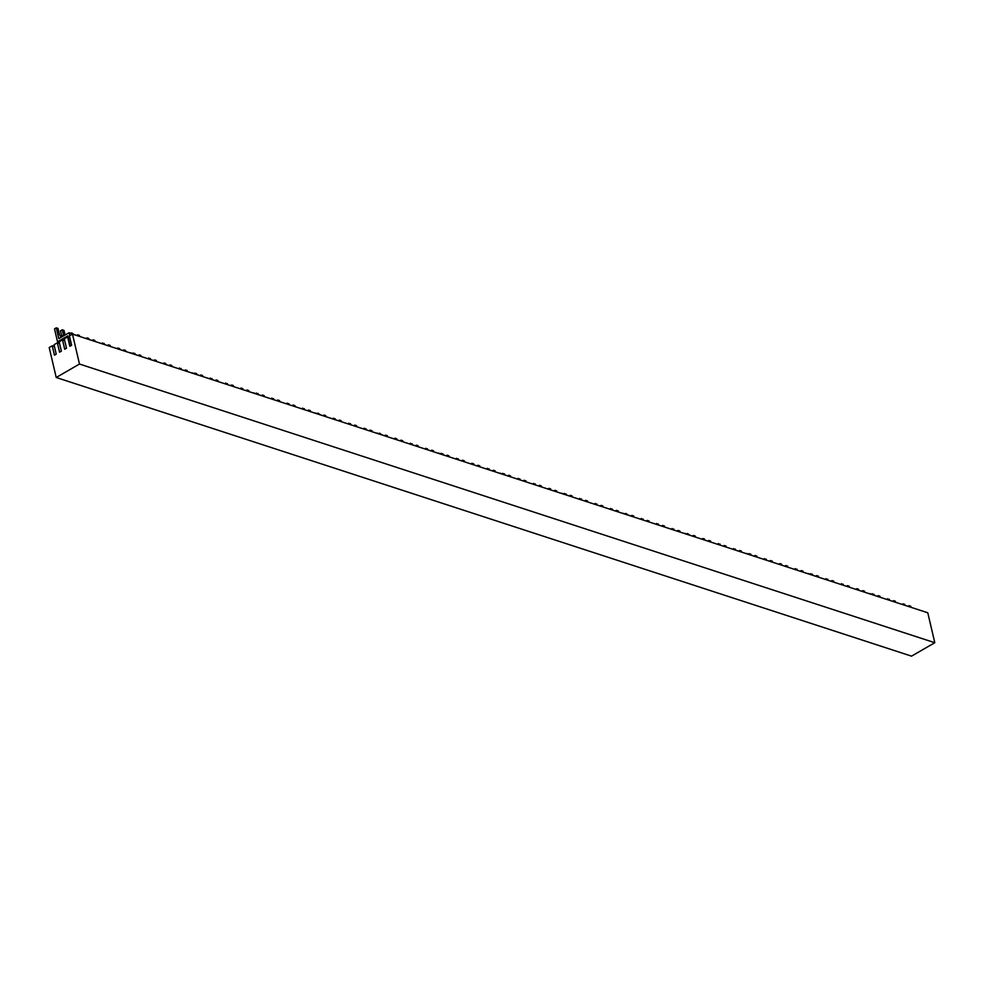 <?xml version="1.0" encoding="UTF-8"?>
<svg xmlns="http://www.w3.org/2000/svg" width="984" height="984" viewBox="0 0 984 984"><rect width="100%" height="100%" fill="white"/><g stroke="black" fill="none" stroke-linecap="round" stroke-linejoin="round"><path stroke-width="1.48" d="M70.184 346.097L67.798 335.864L57.539 341.792L54.514 328.877L56.285 327.856L57.994 328.41L59.237 333.699A3.333 1.734 60 0 0 61.537 337.082M70.897 333.33L71.684 332.875L73.566 334.191M85.989 338.521L87.072 337.881L88.781 338.447L89.04 339.505M101.377 343.527L104.181 343.453L104.427 344.523M116.776 348.545L119.581 348.471L119.827 349.541M132.471 353.391L134.968 353.49L135.152 354.265M147.563 358.582L150.368 358.508L150.613 359.578M162.963 363.6L164.057 362.961L165.767 363.526L166.013 364.584M178.362 368.606L181.154 368.533L181.413 369.603M194.057 373.453L196.554 373.551L196.738 374.326M209.149 378.643L211.954 378.569L212.2 379.639M224.549 383.662L227.341 383.588L227.599 384.658M239.936 388.68L241.031 388.04L242.74 388.606L242.987 389.664M255.643 393.514L258.14 393.612L258.312 394.387M270.735 398.704L273.527 398.631L273.786 399.701M286.123 403.723L288.927 403.649L289.173 404.719M301.522 408.741L304.327 408.668L304.573 409.738M317.217 413.575L318.004 413.12L319.898 414.448M332.309 418.766L335.113 418.692L335.359 419.762M347.709 423.784L350.513 423.71L350.759 424.781M363.108 428.803L365.9 428.729L366.159 429.799M378.803 433.649L379.59 433.194L381.484 434.51M393.895 438.839L394.99 438.2L396.7 438.766L396.946 439.823M409.295 443.846L412.087 443.772L412.345 444.842M424.682 448.864L427.487 448.79L427.733 449.86M440.389 453.71L442.886 453.808L443.058 454.583M455.481 458.901L458.273 458.827L458.532 459.897M470.869 463.919L471.963 463.279L473.673 463.845L473.919 464.903M486.268 468.925L489.073 468.851L489.319 469.921M501.963 473.771L504.46 473.87L504.644 474.645M517.055 478.962L519.859 478.888L520.106 479.958M532.455 483.98L535.259 483.907L535.505 484.977M547.854 488.999L548.937 488.359L550.646 488.925L550.905 489.983M563.549 493.833L566.046 493.931L566.231 494.706M578.641 499.023L581.446 498.949L581.692 500.02M594.041 504.042L596.833 503.968L597.091 505.038M609.428 509.06L612.232 508.986L612.478 510.056M625.135 513.894L625.922 513.439L627.804 514.767M640.227 519.085L643.019 519.011L643.278 520.081M655.615 524.103L658.419 524.029L658.665 525.099M671.014 529.121L673.819 529.048L674.065 530.118M686.709 533.968L687.496 533.513L689.39 534.829M701.801 539.158L702.896 538.519L704.606 539.084L704.851 540.142M717.201 544.164L720.005 544.091L720.251 545.161M732.6 549.183L735.392 549.109L735.651 550.179M748.295 554.029L750.792 554.127L750.976 554.902M763.387 559.219L766.192 559.146L766.438 560.216M778.787 564.238L779.869 563.598L781.579 564.164L781.837 565.222M794.174 569.244L796.979 569.17L797.224 570.24M809.881 574.09L812.378 574.189L812.55 574.963M824.973 579.281L827.765 579.207L828.024 580.277M840.361 584.299L843.165 584.225L843.411 585.296M62.509 339.861L64.71 349.258L66.494 348.225L64.292 338.84L67.638 336.897L69.839 346.294L71.623 345.273L69.409 335.876L72.472 334.117L79.495 364.043L56.223 377.487L49.2 347.549L52.263 345.79L54.464 355.175L56.236 354.154L54.034 344.757L57.38 342.826L59.581 352.211L61.365 351.19L59.163 341.805L62.509 339.861L64.698 340.575M57.38 342.826L59.569 343.539M855.76 589.318L856.855 588.678L858.565 589.244L858.811 590.302M871.455 594.152L873.952 594.25L874.136 595.025M886.547 599.342L889.351 599.268L889.597 600.338M901.947 604.361L904.751 604.287L904.997 605.357M72.472 334.117L927.777 612.774L934.8 642.712L911.528 656.144L56.223 377.487M52.263 345.79L54.44 346.491M79.495 364.043L934.8 642.712M903.041 603.733L903.287 604.791M909.278 606.747L909.031 605.677L910.741 606.242L910.987 607.3M909.031 605.677L907.937 606.316M869.635 593.561L877.408 596.365M856.855 588.678L857.101 589.748M863.091 591.704L862.845 590.634L864.555 591.187L864.801 592.257M862.845 590.634L861.75 591.261M872.242 593.696L872.427 594.471M878.491 596.71L878.232 595.652L879.942 596.206L880.2 597.276M878.232 595.652L877.359 596.156M893.878 601.728L893.632 600.671L892.537 601.298M893.632 600.671L895.342 601.224L895.588 602.294M887.642 598.715L887.888 599.785M841.455 583.672L841.701 584.73M847.691 586.685L847.445 585.615L849.155 586.169L849.401 587.239M847.445 585.615L846.351 586.243M779.869 563.598L780.127 564.668M786.105 566.624L785.859 565.554L787.569 566.107L787.827 567.178M785.859 565.554L784.777 566.181M718.295 543.537L718.541 544.607M724.531 546.551L724.273 545.493L725.995 546.046L726.241 547.116M724.273 545.493L723.191 546.12M656.709 523.476L656.955 524.546M662.945 526.489L662.699 525.431L664.409 525.985L664.655 527.055M662.699 525.431L661.605 526.059M595.123 503.414L595.381 504.472M601.359 506.428L601.113 505.358L602.823 505.924L603.081 506.981M601.113 505.358L600.019 505.997M533.549 483.353L533.795 484.411M539.786 486.367L539.527 485.296L541.249 485.85L541.495 486.92M539.527 485.296L538.445 485.924M471.963 463.279L472.209 464.35M478.199 466.305L477.953 465.235L479.663 465.789L479.909 466.859M477.953 465.235L476.859 465.863M410.377 443.218L410.636 444.288M416.613 446.232L416.367 445.174L418.077 445.727L418.323 446.798M416.367 445.174L415.273 445.801M348.803 423.157L349.049 424.227M355.039 426.17L354.781 425.113L356.491 425.666L356.749 426.736M354.781 425.113L353.699 425.74M287.217 403.096L287.463 404.153M293.453 406.109L293.207 405.039L294.917 405.605L295.163 406.663M293.207 405.039L292.113 405.679M225.631 383.034L225.889 384.092M231.867 386.048L231.621 384.978L233.331 385.531L233.577 386.601M231.621 384.978L230.527 385.605M164.057 362.961L164.303 364.031M170.293 365.987L170.035 364.916L171.745 365.47L172.003 366.54M170.035 364.916L168.953 365.544M102.471 342.899L102.717 343.969M108.707 345.913L108.461 344.855L110.171 345.409L110.417 346.479M108.461 344.855L107.367 345.482M808.061 573.5L815.822 576.304M795.269 568.617L795.515 569.687M801.505 571.63L801.259 570.572L802.969 571.126L803.215 572.196M801.259 570.572L800.164 571.2M746.475 553.426L754.248 556.243M733.683 548.555L733.941 549.625M739.919 551.569L739.673 550.511L741.382 551.065L741.641 552.135M739.673 550.511L738.59 551.138M684.889 533.365L692.662 536.169M672.109 528.494L672.355 529.552M678.345 531.508L678.087 530.438L679.809 531.003L680.055 532.061M678.087 530.438L677.004 531.077M623.315 513.304L631.076 516.108M610.523 508.433L610.769 509.491M616.759 511.446L616.513 510.376L618.223 510.93L618.469 512M616.513 510.376L615.418 511.003M561.729 493.242L569.502 496.047M548.937 488.359L549.195 489.429M555.173 491.385L554.927 490.315L556.636 490.868L556.895 491.938M554.927 490.315L553.832 490.942M500.143 473.181L507.916 475.985M487.363 468.298L487.609 469.368M493.599 471.311L493.341 470.254L495.05 470.807L495.309 471.877M493.341 470.254L492.258 470.881M438.569 453.107L446.33 455.924M425.777 448.237L426.023 449.307M432.013 451.25L431.767 450.192L433.477 450.746L433.723 451.816M431.767 450.192L430.672 450.82M376.983 433.046L384.744 435.851M364.191 428.175L364.449 429.233M370.427 431.189L370.181 430.119L371.891 430.684L372.137 431.742M370.181 430.119L369.086 430.758M315.397 412.985L323.17 415.789M302.617 408.114L302.863 409.172M308.853 411.127L308.595 410.057L310.304 410.611L310.563 411.681M308.595 410.057L307.512 410.685M253.823 392.923L261.584 395.728M241.031 388.04L241.277 389.111M247.267 391.066L247.021 389.996L248.731 390.55L248.977 391.62M247.021 389.996L245.926 390.623M192.237 372.862L199.998 375.667M179.445 367.979L179.703 369.049M185.681 370.993L185.435 369.935L187.144 370.488L187.391 371.558M185.435 369.935L184.34 370.562M130.651 352.789L138.424 355.605M117.871 347.918L118.117 348.988M124.107 350.931L123.849 349.873L125.558 350.427L125.817 351.497M123.849 349.873L122.766 350.501M56.285 327.856L58.819 338.656L69.077 332.727L69.766 335.679M69.077 332.727L76.838 335.532M63.616 335.876A3.333 1.734 60 0 0 63.505 335.089L62.275 329.8L63.985 330.366L65.079 335.04M62.275 329.8L60.491 330.833L61.734 336.11A3.333 1.734 -120 0 1 61.844 336.909M57.539 341.792L59.286 342.358M810.668 573.635L810.841 574.41M816.904 576.649L816.659 575.591L818.368 576.144L818.614 577.214M816.659 575.591L815.773 576.095M749.082 553.574L749.267 554.336M755.318 556.587L755.072 555.517L756.782 556.083L757.028 557.141M755.072 555.517L754.199 556.034M687.496 533.513L687.681 534.275M693.732 536.526L693.486 535.456L695.196 536.009L695.454 537.079M693.486 535.456L692.613 535.96M625.922 513.439L626.095 514.214M632.159 516.465L631.9 515.395L633.622 515.948L633.868 517.018M631.9 515.395L631.027 515.899M564.336 493.378L564.521 494.152M570.572 496.391L570.326 495.333L572.036 495.887L572.282 496.957M570.326 495.333L569.453 495.838M502.75 473.316L502.935 474.091M508.986 476.33L508.74 475.272L510.45 475.826L510.696 476.896M508.74 475.272L507.867 475.776M441.176 453.255L441.349 454.018M447.412 456.268L447.154 455.198L448.864 455.764L449.122 456.822M447.154 455.198L446.281 455.715M379.59 433.194L379.775 433.956M385.826 436.207L385.58 435.137L387.29 435.691L387.536 436.761M385.58 435.137L384.695 435.641M318.004 413.12L318.189 413.895M324.24 416.146L323.994 415.076L325.704 415.629L325.95 416.699M323.994 415.076L323.121 415.58M256.43 393.059L256.603 393.834M262.666 396.072L262.408 395.014L264.118 395.568L264.376 396.638M262.408 395.014L261.535 395.519M194.844 372.998L195.029 373.772M201.08 376.011L200.834 374.953L202.544 375.507L202.79 376.577M200.834 374.953L199.949 375.457M133.258 352.936L133.443 353.699M139.494 355.95L139.248 354.88L140.958 355.445L141.204 356.503M139.248 354.88L138.375 355.396M71.684 332.875L71.857 333.637M77.921 335.888L77.662 334.818L79.372 335.372L79.63 336.442M77.662 334.818L76.789 335.323M832.304 581.667L832.046 580.597L830.963 581.236M832.046 580.597L833.755 581.163L834.014 582.221M826.056 578.654L826.314 579.711M770.718 561.606L770.46 560.536L769.377 561.163M770.46 560.536L772.182 561.089L772.428 562.159M764.482 558.592L764.728 559.65M709.132 541.544L708.886 540.474L707.791 541.102M708.886 540.474L710.596 541.028L710.842 542.098M702.896 538.519L703.142 539.589M647.546 521.471L647.3 520.413L646.205 521.04M647.3 520.413L649.01 520.966L649.268 522.037M641.31 518.457L641.568 519.527M585.972 501.409L585.714 500.352L584.631 500.979M585.714 500.352L587.436 500.905L587.682 501.975M579.736 498.396L579.982 499.466M524.386 481.348L524.14 480.278L523.045 480.918M524.14 480.278L525.85 480.844L526.096 481.902M518.15 478.335L518.396 479.392M462.8 461.287L462.554 460.217L461.459 460.844M462.554 460.217L464.263 460.77L464.509 461.84M456.564 458.273L456.822 459.331M401.226 441.226L400.968 440.156L399.885 440.783M400.968 440.156L402.677 440.709L402.936 441.779M394.99 438.2L395.236 439.27M339.64 421.152L339.394 420.094L338.299 420.721M339.394 420.094L341.104 420.648L341.35 421.718M333.404 418.138L333.65 419.209M278.054 401.091L277.808 400.033L276.713 400.66M277.808 400.033L279.517 400.586L279.763 401.656M271.818 398.077L272.076 399.147M216.48 381.029L216.222 379.959L215.139 380.599M216.222 379.959L217.931 380.525L218.19 381.583M210.244 378.016L210.49 379.074M154.894 360.968L154.648 359.898L153.553 360.525M154.648 359.898L156.358 360.452L156.604 361.522M148.658 357.955L148.904 359.012M93.308 340.907L93.062 339.837L91.967 340.464M93.062 339.837L94.771 340.39L95.017 341.46M87.072 337.881L87.33 338.951M63.505 335.089L61.734 336.11"/></g></svg>
